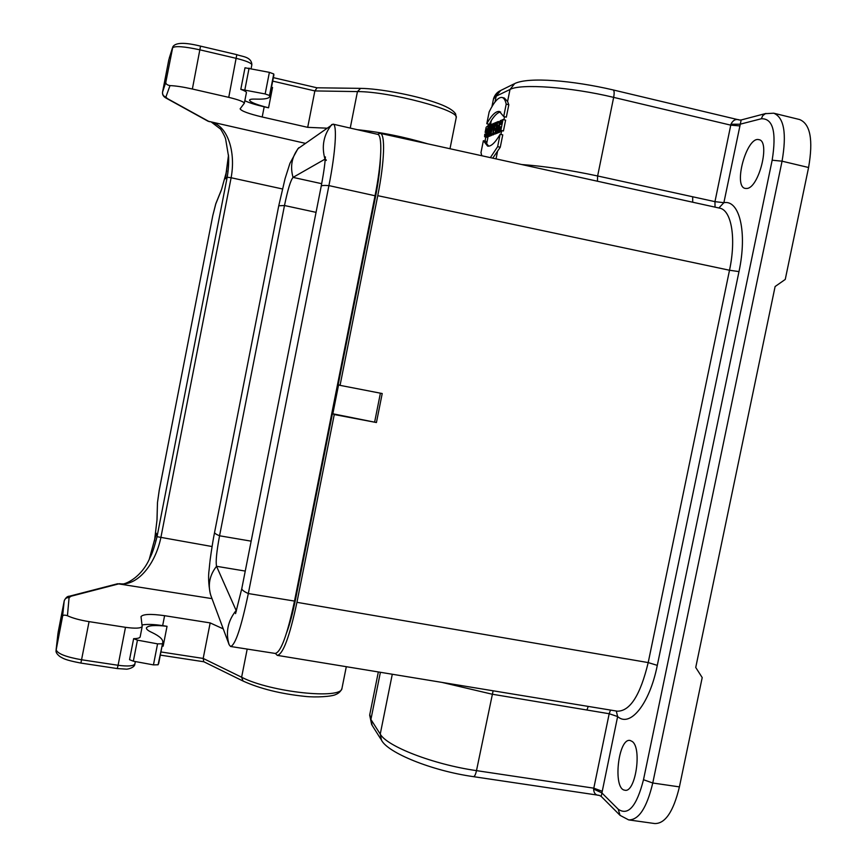 <?xml version="1.0" encoding="UTF-8"?>
<svg xmlns="http://www.w3.org/2000/svg" width="867" height="867" viewBox="0 0 867 867"><rect width="100%" height="100%" fill="white"/><g stroke="black" fill="none" stroke-linecap="round" stroke-linejoin="round"><path stroke-width="1.3" d="M617.282 711.178C630.038 711.341 640.355 695.139 648.202 662.583L729.505 270.244L377.752 195.671C384.59 161.771 385.447 133.496 380.114 133.345L377.459 134.298L333.134 124.165M489.747 134.743L490.494 134.439L492.619 123.894L491.86 124.209L489.747 134.743L492.846 134.743M496.043 133.561L497.582 132.445M486.972 137.224L488.154 136.206L486.647 143.716L488.739 146.165M498.406 131.329L499.186 131.015L499.966 127.102L500.844 126.745L500.053 130.679L500.844 130.364L503.023 119.538L502.231 119.863L501.375 124.122L500.497 124.48L501.354 120.231L500.562 120.567L498.406 131.329L500.747 131.871L501.635 131.047M486.788 123.721C491.622 115.073 495.848 110.987 499.435 111.485L503.705 116.525L506.198 104.127C505.298 100.095 503.879 97.863 501.96 97.451C498.352 97.05 494.092 101.851 489.172 111.854L486.788 123.721L489.302 124.317L491.318 120.47C494.786 115.148 497.896 112.309 500.649 111.973M496.314 132.142L497.181 131.806L500.292 120.676L499.002 122.832L498.102 123.201L498.297 121.51L497.528 121.835L496.314 132.142L498.655 132.694L499.717 131.632M490.895 134.287L492.835 133.518L494.374 123.157L493.616 123.472L490.895 134.287L493.204 134.819L495.285 133.42M488.229 135.339L489.183 134.959L491.296 124.447L490.581 124.75L489.4 130.603L489.877 125.043L488.934 125.433L486.831 135.891L487.536 135.61L488.685 129.898L488.229 135.339L490.516 135.87L491.546 135.154M486.831 135.891L489.118 136.412L489.909 135.729M503.023 119.538L505.613 120.145L503.434 130.971L500.053 130.679M500.259 147.249L502.752 134.873L500.14 134.266L497.647 146.642L500.259 147.249L492.716 158.152M521.685 164.535C544.378 166.193 569.695 170.008 597.634 175.979L714.961 201.653L730.762 125.151L613.652 97.375L597.634 175.979L597.417 181.214M502.134 97.494L504.291 98.004L507.585 101.482L508.821 104.755L506.328 117.143L503.705 116.525M380.396 672.293L370.913 719.469L380.245 734.1C386.888 746.368 433.316 764.456 476.492 770.633L593.808 788.168L609.187 713.736L492.066 694.185L441.997 682.405M486.647 143.716L485.878 141.31L483.363 140.725L487.633 146.111C490.993 146.707 495.165 142.762 500.14 134.266M380.396 158.824C380.093 169.054 378.456 181.734 375.498 196.852L295.506 599.487C292.797 612.958 289.871 623.937 286.739 632.433M377.752 195.671L340.059 385.36L338.596 384.785L332.83 413.787L376.43 422.532L382.217 393.531L340.059 385.36M275.435 653.501L277.288 655.365C283.075 654.292 289.632 636.616 296.937 602.327L648.202 662.583L657.294 665.368C649.589 704.112 630.081 727.868 617.629 716.554L601.199 796.405L619.742 815.034M332.83 413.787L334.261 414.545L296.937 602.327M774.101 113.295L799.569 119.527C810.342 123.883 813.354 139.869 808.586 167.504L785.253 279.423L775.109 286.533L695.735 667.46L702.205 677.582L679.414 786.889C673.453 811.588 665.217 823.802 654.704 823.542L629.171 819.976M746.866 188.464C758.993 187.998 770.644 140.768 758.853 139.663C746.715 136.054 732.767 186.882 745.36 188.432L746.866 188.464M632.26 741.513L630.233 740.505C618.334 737.253 612.514 788.992 624.749 790.184C635.338 793.489 642.274 748.308 632.26 741.513M334.261 414.545L376.43 422.532M374.707 421.72L380.407 393.174M766.016 113.436L741.166 119.971L723.88 202.683C739.497 199.573 747.473 232.323 738.987 271.599L729.505 270.244C736.441 238.024 731.412 209.771 719.426 208.102M601.167 796.372L599.216 795.353C595.716 795.342 593.852 793.251 593.602 789.057L601.806 792.861L618.225 809.225C628.25 816.085 636.671 806.256 643.498 779.726L772.161 160.211C776.659 132.12 773.05 118.302 761.313 118.757L740.06 124.219L730.935 124.219C733.114 120.004 735.975 118.606 739.54 120.025L741.166 119.971M616.285 711.016L617.629 716.554L609.187 713.736L610.509 710.073M715.037 207.137L714.961 201.653L723.88 202.683L718.873 207.982M506.198 104.127L508.821 104.755M497.647 146.642L490.364 157.631M481.77 155.735L480.979 152.581L483.363 140.725M501.354 120.231L502.123 120.415M499.186 131.015L501.538 131.567M500.844 130.364L503.434 130.971M499.966 127.102L500.736 127.276M497.896 124.956L497.528 128.078L498.373 125.065M497.181 131.806L499.522 132.358M498.297 121.51L499.305 121.748M494.862 130.343L495.317 128.088L494.862 130.343M495.664 126.192L495.935 122.507L495.003 122.897L494.699 127.091C493.572 130.017 493.28 132.012 493.832 133.084L497.43 133.171M495.1 132.629L497.506 122.009M497.257 121.954L496.488 122.28L495.707 126.148M492.835 133.518L495.155 134.06M494.374 123.157L494.97 123.298M490.494 134.439L492.803 134.981M492.619 123.894L493.486 124.1M489.183 134.959L491.481 135.49M489.877 125.043L490.494 125.184M487.536 135.61L489.822 136.141M484.751 134.222L485.076 134.385C486.354 133.54 486.929 131.654 486.799 128.717L485.13 132.337L486.138 127.297L487.492 126.116C489.194 126.517 485.791 138.536 484.577 136.672L484.751 134.222L485.357 134.363M485.856 132.044L486.539 132.196M485.13 132.337L486.42 132.629M325.223 159.008L293.046 177.388C290.64 180.206 287.79 189.591 284.484 205.522L219.557 535.784L251.148 541.16M210.67 595.055L229.137 644.712L230.579 646.489C235.293 645.211 241.199 627.567 248.32 593.548L328.918 185.603C335.637 151.996 337.339 124.111 333.036 124.144L297.869 148.745L289.925 163.364L285.08 178.613L278.773 205.685M230.73 646.511L275.218 653.436C280.886 652.32 287.313 634.872 294.509 601.08L375.032 195.758C381.762 162.367 382.661 134.483 377.459 134.298M326.295 160.438L326.1 159.745M229.137 644.712C225.485 632.52 227.718 621.238 235.813 610.888L236.214 611.463M236.366 610.975L216.544 566.303C215.601 561.794 216.609 551.629 219.557 535.784C215.991 534.321 214.344 533.151 214.604 532.251L278.751 205.782L284.484 205.522L316.054 212.35M67.442 615.733L69.078 597.623C66.542 597.471 64.917 598.588 64.201 600.972L62.597 616.22C62.955 614.985 64.57 614.822 67.442 615.733C72.622 618.16 79.829 620.133 89.063 621.628L125.487 627.318C135.176 628.64 140.736 628.38 142.177 626.548L141.018 616.6C143.131 614.064 150.988 613.76 164.6 615.689L210.172 622.907L223.242 628.878M162.086 646.034L163.148 646.164L167.038 626.31L162.66 625.627C153.6 624.262 146.729 624.056 142.036 624.988M117.728 583.751L211.992 598.631M282.414 188.952L231.121 177.746C235.922 152.05 227.815 126.224 211.721 122.258M207.993 121.185L305.097 143.283M158.769 663.006L158.087 664.772L153.448 664.891L133.334 661.185L129.541 659.689L133.637 638.676C137.55 638.589 139.717 638.014 140.14 636.974L140.172 636.79M210.172 622.907L203.181 658.432L160.926 651.951M242.944 680.985L203.778 661.738L203.181 658.432L241.622 677.225L243.074 681.05C260.1 688.756 280.767 693.871 305.086 696.396C315.902 697.621 331.823 696.548 335.551 694.608C338.856 693.286 341.002 691.183 341.977 688.311C341.945 699.777 270.309 692.202 241.622 677.225L247.193 649.08M149.98 557.676L150.002 557.644C152.137 553.84 154.478 546.86 157.035 536.684L212.047 546.535M160.796 537.887C155.106 565.078 136.932 586.395 119.635 583.708M169.986 85.605L165.879 97.061C163.44 96.248 162.335 94.579 162.562 92.043L165.814 82.246C165.684 83.926 167.082 85.042 169.986 85.605C175.665 85.811 183.132 86.949 192.366 89.019L228.747 97.353C238.36 99.683 243.562 101.634 244.342 103.206L240.116 108.83C241.308 111.041 248.677 113.761 262.202 116.991L307.698 127.341L314.862 90.927L272.693 81.108M262.202 116.991L264.186 106.814L268.564 107.811C256.719 104.777 250.368 102.241 249.523 100.214C249.598 99.369 251.43 99.001 255.039 99.087L256.35 99.12C264.999 99.347 269.453 98.404 269.713 96.291L269.529 95.5L265.161 93.95L240.798 89.355C244.483 90.688 246.358 91.739 246.434 92.52L246.401 92.65M240.798 89.355L245.003 67.778L269.388 72.351L273.744 73.966L269.529 95.5M264.186 106.814C255.537 104.799 249.078 102.761 244.83 100.724M271.501 87.199L272.541 87.469L268.564 107.811M357.247 129.682C380.906 132.152 404.445 136.888 427.875 143.868M307.698 127.341L326.61 128.164M317.062 87.816L314.862 90.927L357.453 91.588L360.629 88.369C379.117 88.564 412.941 94.871 434.237 102.089C446.104 106.023 453.235 109.99 455.652 114.011L456.215 117.652C459.987 110.304 389.565 91.469 357.453 91.588L350.235 128.078M157.469 502.958L157.025 519.756L154.543 540.802M159.235 490.278L157.534 502.221M155.529 536.424L149.33 559.009L155.724 535.459M156.19 533.216L157.035 536.684L227.187 177.226L231.121 177.746L160.807 537.887M211.537 122.214L220.673 129.172C223.719 134.147 225.398 137.593 225.713 139.522L228.617 156.84C228.845 163.581 228.368 170.376 227.187 177.226L225.333 178.819L228.52 155.063L225.767 176.521M225.333 178.819L225.94 175.6M221.421 189.775L215.883 203.507L212.794 215.59M167.038 626.31C155.02 624.912 148.159 625.41 146.469 627.816C146.144 629.009 147.618 630.396 150.88 631.978L152.072 632.542C159.918 636.324 163.473 639.738 162.725 642.783L158.087 664.772M153.448 664.891L157.566 643.856L162.194 643.802M157.566 643.856L137.441 640.139L133.637 638.676M273.82 75.31L273.744 73.966M493.117 690.793L476.492 770.633C475.604 774.599 474.585 776.594 473.436 776.648C431.528 770.752 387.647 752.697 381.491 740.158L380.245 734.1L392.285 674.244M491.318 120.47L490.375 125.162M500.942 134.45L501.527 131.567M503.911 119.744L504.518 116.709M496.032 158.878L497.452 151.801M739.54 120.025L613.132 89.93C614.28 90.493 614.454 92.975 613.652 97.375C570.627 86.971 520.449 83.47 510.002 89.474L496.206 96.161L495.035 101.97M507.585 101.482L510.002 89.474L514.705 83.568C528.697 76.686 572.751 80.523 613.132 89.93M513.936 83.947L500.758 90.45L493.442 99.152L491.947 106.619M378.337 671.958L369.797 714.451L372.127 725.332L381.025 739.421M738.987 271.599L657.294 665.368M808.586 167.504L782.056 161.186L652.764 783.009L679.414 786.889M375.498 196.852L374.847 196.711M294.845 599.379L295.506 599.487M761.313 118.757L762.743 115.669L765.355 113.675L773.711 113.198C784.071 117.457 786.857 133.453 782.056 161.186L772.161 160.211M643.498 779.726L652.764 783.009C646.836 807.806 638.806 820.106 628.662 819.9L620.046 815.348L618.225 809.225M593.602 789.057L593.808 788.168L602.175 791.257M739.757 125.899L730.762 125.151L730.935 124.219M692.7 202.217L692.69 196.776M586.948 710.019L588.216 706.41M493.962 133.074L496.292 133.616M298.887 147.65C291.876 156.439 289.925 166.356 293.046 177.388L321.7 183.696M331.801 124.512C323.651 134.732 321.375 146.263 324.962 159.116L325.212 159.17M375.032 195.758L328.918 185.603C323.792 185.245 321.213 185.484 321.191 186.307L241.871 588.205C241.449 589.636 243.594 591.413 248.32 593.548L294.509 601.08M210.811 595.466C207.647 584.922 209.565 575.2 216.544 566.303L245.253 571.071M164.6 615.689L162.66 625.627M69.078 597.623L71.148 596.203L119.473 583.686M125.487 627.318L118.096 665.271L81.661 659.776C65.784 656.98 57.276 653.61 56.127 649.676L57.959 633.484M89.063 621.628L80.902 663.082C64.006 659.841 63.345 658.356 59.986 656.622C57.016 654.282 55.705 652.244 56.052 650.51L62.597 616.22M134.894 663.84L134.851 664.046C133.377 666.116 127.785 666.528 118.096 665.271L117.251 668.555L80.902 663.082M342.075 687.845L346.301 666.701M69.393 596.214C67.453 596.138 65.74 597.645 64.245 600.755L58.067 632.693M71.148 596.203L69.349 596.225M251.831 64.862L251.864 64.722C251.127 62.901 245.946 60.788 236.344 58.382L199.963 49.852C183.977 46.395 174.809 45.734 172.457 47.891L169.163 58.447M228.747 97.353L236.789 54.719M192.366 89.019L200.548 46.135L236.843 54.664C242.131 56.702 251.441 56.626 251.864 64.722L251.116 68.504M456.15 117.988L449.995 148.734M165.814 82.246L172.858 46.731C175.643 42.45 184.866 42.255 200.548 46.135M162.541 92.173L168.87 59.455M165.879 97.061L167.396 98.589L209.326 121.705M167.396 98.589L166.204 98.155M154.51 540.9L157.025 519.756M226.699 170.972L221.605 189.342M221.313 190.209L215.623 204.309M215.742 203.864L212.794 215.569L159.225 490.321M133.334 661.185L137.441 640.139M265.161 93.95L269.388 72.351M244.873 89.702L249.089 68.081M485.011 141.104L485.845 136.964M488.002 126.235L488.424 124.111M380.245 133.366L719.372 208.091M617.196 711.168L277.483 655.398M371.672 724.606L369.667 715.08M473.436 776.648L599.216 795.353M499.988 90.829C496.921 92.39 494.764 95.012 493.54 98.686M493.832 133.084L496.162 133.626M488.739 126.409L487.492 126.116M484.577 136.672L487.026 137.235M321.223 186.134C324.551 168.469 324.941 162.086 325.006 161.544L325.407 156.916M241.806 588.52L235.564 613.608M210.226 593.527C208.524 584.228 208.156 576.327 209.12 569.836L209.803 562.867C209.727 562.607 212.177 544.118 214.572 532.425M117.251 668.555L125.834 669.118C127.232 669.573 134.927 667.623 134.851 664.046L135.339 661.564M140.14 636.974L142.177 626.548M203.821 661.759L160.308 655.105M244.342 103.206L246.434 92.52M273.365 77.64L316.943 87.795M316.91 87.795L360.629 88.369M166.258 98.188C163.516 96.746 162.27 94.796 162.519 92.314M157.48 502.578L159.214 490.31L212.794 215.58M157.469 502.914L156.97 520.124M69.458 596.203L117.619 583.751M150.002 557.644C141.191 578.885 122.149 586.46 119.527 583.686M208.123 121.261L166.291 98.209M226.72 170.853L221.584 189.385M158.628 663.688L162.725 642.783M269.713 96.291L273.918 74.833"/></g></svg>
